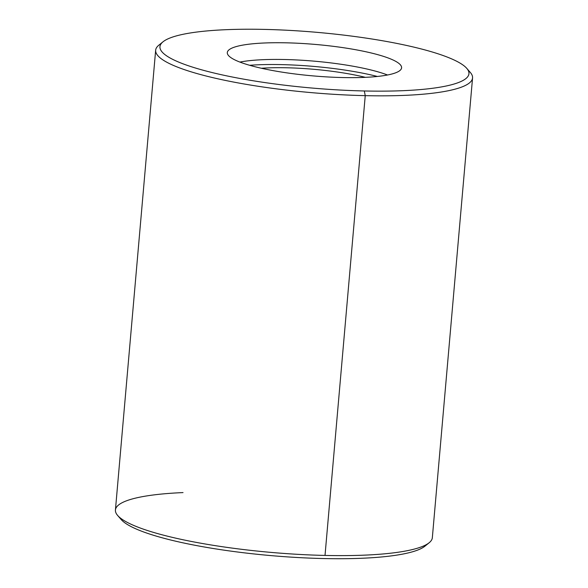 <?xml version="1.0" encoding="UTF-8"?>
<svg xmlns="http://www.w3.org/2000/svg" width="588" height="588" viewBox="0 0 588 588"><rect width="100%" height="100%" fill="white"/><g stroke="black" fill="none" stroke-linecap="round" stroke-linejoin="round"><path stroke-width="0.88" d="M163.016 41.799L158.797 45.217A159.061 28.68 5 0 0 209.475 76.844A159.061 28.68 5 0 0 365.244 95.653L364.31 90.971A155.085 27.959 -175 0 1 212.43 72.633A155.085 27.959 -175 0 1 163.016 41.799A155.085 27.959 -175 0 1 316.881 32.333A155.085 27.959 -175 0 1 466.769 68.37A155.085 27.959 -175 0 1 364.31 90.971L365.244 95.653A159.061 28.68 5 0 0 470.334 72.478L466.769 68.37M364.31 90.971A155.085 27.959 5 0 0 416.172 47.672A155.085 27.959 5 0 0 162.861 41.924A155.085 27.959 5 0 0 364.31 90.971M342.576 77.55A87.48 15.773 -175 0 1 228.938 49.884A87.48 15.773 -175 0 1 371.829 53.126A87.48 15.773 -175 0 1 342.576 77.55A87.48 15.773 5 0 0 401.597 67.811A87.48 15.773 5 0 0 315.822 44.475A87.48 15.773 5 0 0 227.299 52.567A87.48 15.773 5 0 0 342.576 77.55M239.889 62.078A87.48 15.773 -175 0 1 387.543 74.999A87.48 15.773 5 0 0 239.889 62.078M249.621 65.283A95.432 17.206 -175 0 1 377.4 76.462A95.432 17.206 5 0 0 249.621 65.283M261.322 68.245A79.527 14.34 -175 0 1 365.368 77.344A79.527 14.34 5 0 0 261.322 68.245M426.712 544.407A155.085 27.959 -175 0 1 271.105 555.616A155.085 27.959 -175 0 1 119.805 517.558M117.651 515.47L121.216 519.579A155.085 27.959 5 0 0 271.105 555.616A155.085 27.959 5 0 0 424.97 546.156L429.189 542.731A159.061 28.68 -175 0 1 325.017 555.432A159.061 28.68 -175 0 1 117.651 515.47A159.061 28.68 -175 0 1 183.03 492.59M468.18 70.391A159.061 28.68 -175 0 1 472.561 77.947A159.061 28.68 -175 0 1 365.244 95.653A159.061 28.68 -175 0 1 155.651 50.223A159.061 28.68 -175 0 1 161.274 43.541M155.651 50.223L115.424 510.002A159.061 28.68 5 0 0 325.017 555.432L365.244 95.653L325.017 555.432A159.061 28.68 5 0 0 432.334 537.726L472.561 77.947"/></g></svg>
